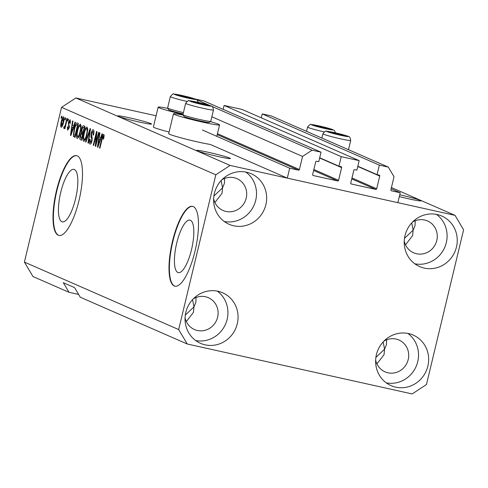 <?xml version="1.0" encoding="UTF-8"?>
<svg xmlns="http://www.w3.org/2000/svg" width="488" height="488" viewBox="0 0 488 488"><rect width="100%" height="100%" fill="white"/><g stroke="black" fill="none" stroke-linecap="round" stroke-linejoin="round"><path stroke-width="0.73" d="M359.156 160.637L341.24 156.66L224.12 105.451L242.036 109.428L359.156 160.637L356.868 170.166L354.77 169.696A0.817 0.781 -66.4 0 0 353.818 170.324L350.768 183.018A0.817 0.781 -66.4 0 0 351.342 183.982L375.736 189.399A0.817 0.781 -66.4 0 0 376.687 188.777L379.737 176.076A0.817 0.781 -66.4 0 0 379.164 175.113L377.071 174.649L379.353 165.127L388.314 167.116L394.03 176.741L390.888 189.838A0.817 0.781 -66.4 0 0 391.461 190.802L400.227 192.748L391.144 188.777M400.227 192.748L397.848 202.666L287.304 178.126L210.304 144.454A23.705 1.311 13.5 0 1 198.287 142.069A23.705 1.311 13.5 0 1 168.702 133.681L173.466 113.838A23.705 1.311 13.5 0 0 203.051 122.232A23.705 1.311 13.5 0 0 219.569 124.91A23.705 1.311 13.5 0 0 210.377 121.61M388.314 167.116L271.2 115.9L262.239 113.911L379.353 165.127M261.293 117.846L262.239 113.911M377.071 174.649L357.814 166.225M223.181 109.385L224.12 105.451M287.304 178.126L289.683 168.208L298.449 170.153A0.817 0.781 -66.4 0 0 299.406 169.525L302.548 156.434L312.076 150.188L321.037 152.177L318.749 161.699L316.651 161.235A0.817 0.781 -66.4 0 0 315.699 161.857L312.649 174.558A0.817 0.781 -66.4 0 0 313.223 175.521L337.617 180.938A0.817 0.781 -66.4 0 0 338.568 180.316L341.618 167.616A0.817 0.781 -66.4 0 0 341.045 166.652L338.953 166.188L319.695 157.764M338.953 166.188L341.24 156.66M321.037 152.177L203.923 100.961L195.334 99.058M312.076 150.188L212.079 106.457M209.694 105.414L196.768 99.766M302.548 156.434L211.853 116.772M289.683 168.208L202.368 130.022M177.852 272.463A26.895 7.948 -77.5 0 0 178.291 272.609A26.895 7.948 -77.5 0 0 191.711 248.837A26.895 7.948 -77.5 0 0 190.387 220.24A26.895 7.948 -77.5 0 0 189.948 220.1A26.895 7.948 -77.5 0 0 176.534 243.872A26.895 7.948 -77.5 0 0 177.852 272.463M61.866 221.741A26.895 7.948 -77.5 0 0 62.305 221.887A26.895 7.948 -77.5 0 0 75.719 198.116A26.895 7.948 -77.5 0 0 74.402 169.519A26.895 7.948 -77.5 0 0 73.962 169.379A26.895 7.948 -77.5 0 0 60.542 193.15A26.895 7.948 -77.5 0 0 61.866 221.741M58.224 235.228A40.87 12.078 -77.5 0 0 58.895 235.448A40.87 12.078 -77.5 0 0 79.282 199.317A40.87 12.078 -77.5 0 0 77.281 155.867A40.87 12.078 -77.5 0 0 76.61 155.648A40.87 12.078 -77.5 0 0 56.218 191.772A40.87 12.078 -77.5 0 0 58.224 235.228M76.799 155.696A40.87 12.078 -77.5 0 0 56.529 192.18A40.87 12.078 -77.5 0 0 58.609 235.314A40.87 12.078 -77.5 0 0 59.085 235.484M174.216 285.95A40.87 12.078 -77.5 0 0 174.881 286.169A40.87 12.078 -77.5 0 0 195.273 250.039A40.87 12.078 -77.5 0 0 193.266 206.589A40.87 12.078 -77.5 0 0 192.601 206.369A40.87 12.078 -77.5 0 0 172.209 242.493A40.87 12.078 -77.5 0 0 174.216 285.95M192.791 206.418A40.87 12.078 -77.5 0 0 172.514 242.902A40.87 12.078 -77.5 0 0 174.594 286.035A40.87 12.078 -77.5 0 0 175.07 286.206M386.655 339.8L386.447 344.656L384.562 349.188L384.05 354.642L376.931 363.883M196.066 297.485L195.859 302.34L193.968 306.873L193.461 312.326L186.343 321.568M224.645 178.437L224.437 183.293L222.552 187.825L222.04 193.279L214.921 202.52M197.292 150.871A17.373 0.964 13.5 0 0 215.8 155.995A17.373 0.964 13.5 0 0 230.385 158.521A17.373 0.964 13.5 0 0 229.696 158.063A17.373 0.964 13.5 0 0 211.188 152.933A17.373 0.964 13.5 0 0 196.603 150.414A17.373 0.964 13.5 0 0 197.292 150.871M415.239 220.753L415.032 225.609L413.141 230.141L412.635 235.594L405.516 244.836M399.306 196.585A17.373 0.964 13.5 0 0 420.979 200.836A17.373 0.964 13.5 0 0 420.284 200.379A17.373 0.964 13.5 0 0 399.739 194.785M118.468 116.4A17.373 0.964 13.5 0 0 136.976 121.524A17.373 0.964 13.5 0 0 151.561 124.05A17.373 0.964 13.5 0 0 150.865 123.592A17.373 0.964 13.5 0 0 132.358 118.462A17.373 0.964 13.5 0 0 117.779 115.943A17.373 0.964 13.5 0 0 118.468 116.4M404.235 240.95A17.373 16.568 113.6 0 0 413.629 252.802A17.373 16.568 113.6 0 0 436.79 240.48A17.373 16.568 113.6 0 0 427.549 220.966A17.373 16.568 113.6 0 0 412.47 222.119M213.64 198.634A17.373 16.568 113.6 0 0 223.04 210.487A17.373 16.568 113.6 0 0 246.196 198.165A17.373 16.568 113.6 0 0 236.954 178.657A17.373 16.568 113.6 0 0 221.875 179.804M185.062 317.682A17.373 16.568 113.6 0 0 194.456 329.534A17.373 16.568 113.6 0 0 217.618 317.212A17.373 16.568 113.6 0 0 208.376 297.704A17.373 16.568 113.6 0 0 193.297 298.851M375.65 359.998A17.373 16.568 113.6 0 0 385.05 371.85A17.373 16.568 113.6 0 0 408.206 359.528A17.373 16.568 113.6 0 0 398.97 340.02A17.373 16.568 113.6 0 0 383.885 341.167M427.872 366.079A27.59 26.309 -66.4 0 1 391.089 385.642A27.59 26.309 -66.4 0 1 376.413 354.654A27.59 26.309 -66.4 0 1 413.196 335.085A27.59 26.309 -66.4 0 1 427.872 366.079M407.883 333.438A27.59 26.309 -66.4 0 1 417.74 361.645A27.59 26.309 -66.4 0 1 386.27 382.86M237.284 323.764A27.59 26.309 -66.4 0 1 200.495 343.326A27.59 26.309 -66.4 0 1 185.824 312.338A27.59 26.309 -66.4 0 1 222.607 292.769A27.59 26.309 -66.4 0 1 237.284 323.764M217.294 291.123A27.59 26.309 -66.4 0 1 227.146 319.329A27.59 26.309 -66.4 0 1 195.676 340.545M265.862 204.716A27.59 26.309 -66.4 0 1 229.079 224.279A27.59 26.309 -66.4 0 1 214.403 193.291A27.59 26.309 -66.4 0 1 251.186 173.722A27.59 26.309 -66.4 0 1 265.862 204.716M245.873 172.075A27.59 26.309 -66.4 0 1 255.73 200.281A27.59 26.309 -66.4 0 1 224.26 221.497M456.457 247.032A27.59 26.309 -66.4 0 1 419.668 266.594A27.59 26.309 -66.4 0 1 404.997 235.606A27.59 26.309 -66.4 0 1 441.78 216.038A27.59 26.309 -66.4 0 1 456.457 247.032M436.461 214.391A27.59 26.309 -66.4 0 1 446.319 242.597A27.59 26.309 -66.4 0 1 414.849 263.813M169.098 132.041A23.705 1.311 -166.5 0 1 153.391 126.984L158.155 107.14A23.705 1.311 -166.5 0 1 167.841 108.379M182.988 114.448A23.705 1.311 -166.5 0 1 158.155 107.14M404.473 238.357L413.141 230.141L411.726 222.9M213.884 196.042L222.552 187.825L221.137 180.584M185.3 315.089L193.968 306.873L192.559 299.632M375.894 357.405L384.562 349.188L383.147 341.948M187.252 344.003L178.675 329.559L215.83 174.796L230.123 165.432L455.023 215.361L463.6 229.805L426.445 384.568L412.153 393.938L187.252 344.003L80.276 297.222L74.554 287.591L63.294 282.668L69.015 292.294L78.617 294.429M69.015 292.294L32.977 276.537L24.4 262.093L61.555 107.329L75.847 97.966L156.081 115.778M230.123 165.432L75.847 97.966M455.023 215.361L391.437 187.557M96.002 143.381L98.655 132.327L99.064 132.504L95.727 146.394L95.294 146.205L96.288 134.407L93.629 145.473L93.22 145.296L96.557 131.406L96.996 131.601L96.002 143.381L96.429 143.478M90.359 142.453L91.64 140.562L91.854 139.098L90.933 136.884L91.122 133.303C91.823 130.711 92.561 129.546 93.336 129.802C94.123 130.345 94.184 132.102 93.525 135.066L93.074 135.066L92.824 131.382L93.989 131.638L92.909 131.406L91.543 133.438L92.043 140.776C91.396 143.191 90.713 144.296 89.987 144.082C89.267 143.624 89.194 142.063 89.774 139.403L90.225 139.403L90.359 142.453L91.427 142.697M85.528 141.935L90.103 128.588L90.524 128.771L88.371 143.173L87.95 142.99L89.944 130.308L85.955 142.118L85.528 141.935L85.979 142.032M87.053 127.051L87.694 129.741L86.949 134.676C86.004 138.83 84.894 141.038 83.631 141.3C82.734 140.111 82.783 137.506 83.783 133.48L85.382 128.667L86.943 127.02M80.502 124.19L81.142 126.874L80.392 131.809C79.453 135.963 78.342 138.171 77.08 138.433C76.183 137.25 76.232 134.639 77.232 130.613L78.83 125.8L80.386 124.153M64.855 119.737L65.331 117.754L65.74 117.931L65.264 119.914L64.855 119.737L65.282 119.834M61.281 121.677C61.945 118.645 62.738 117.022 63.66 116.821C64.306 117.699 64.257 119.603 63.507 122.537C62.836 125.514 62.055 127.1 61.146 127.283C60.506 126.435 60.549 124.568 61.281 121.677L61.708 121.774M103.785 134.371L104.164 135.621L103.596 139.068L103.145 139.074L103.352 135.981L104.133 136.152L103.377 135.987L102.718 136.853L99.924 148.23L99.515 148.047L101.778 138.623C102.334 135.963 102.998 134.548 103.785 134.371L103.706 134.346M178.675 329.559L24.4 262.093M215.83 174.796L61.555 107.329M73.7 125.996L75.042 122L75.469 122.183L70.876 135.524L70.473 135.347L72.547 120.908L72.974 121.097L72.322 125.398L74.121 126.093M67.966 128.673L68.778 127.661L68.851 126.764L68.381 122.488L70.132 119.651L70.327 123.324L69.876 123.33L69.692 121.067L70.601 121.268L69.76 121.085L68.723 123.373L69.235 127.636L67.637 130.119L67.393 126.825L67.85 126.825L67.966 128.673L68.857 128.875L68.106 128.704M67.618 120.945L68.094 118.962L68.503 119.139L68.027 121.128L67.618 120.945L68.052 121.042M65.66 123.684L66.917 118.45L67.326 118.627L64.904 128.728L64.495 128.545L64.88 126.935L63.965 128.515L63.708 127.807L64.209 126.429L64.459 126.734L65.093 125.715L65.66 123.684L66.093 123.781M61.067 118.084L61.543 116.095L61.952 116.278L61.476 118.261L61.067 118.084L61.494 118.175M74.036 129.32C74.951 125.178 76.018 123.055 77.22 122.952L78.385 123.464L75.048 137.348L73.371 136.335L74.036 129.32L74.469 129.411M81.551 129.351C82.234 126.673 82.954 125.483 83.722 125.794L84.936 126.325L81.6 140.215L80.38 139.678C79.721 139.379 79.642 138.055 80.136 135.719L81.276 132.998L81.551 129.351L81.984 129.448M100.674 137.793L102.016 133.797L102.443 133.98L97.85 147.321L97.447 147.144L99.522 132.706L99.948 132.895L99.296 137.189L101.095 137.884M183.153 115.076A23.705 1.311 13.5 0 0 173.466 113.838M99.948 148.145L99.515 148.047M102.212 138.72L101.778 138.623M70.9 135.444L70.473 135.347M73.578 127.411L73.779 126.014M71.834 131.443L73.176 127.563L72.065 127.075L71.022 133.993L71.834 131.443L72.248 131.534M73.584 127.655L73.176 127.563M71.376 134.072L71.022 133.993M73.657 127.429L72.065 127.075M67.826 126.923L67.393 126.825M69.204 127.758L68.778 127.661M69.388 126.886L68.851 126.764M68.814 122.586L68.381 122.488M64.922 128.643L64.495 128.545M65.313 127.032L64.88 126.935M64.453 127.972L63.708 127.807M65.599 125.825L65.093 125.715M61.506 125.849L63.092 122.36L63.263 118.248L64.129 118.444L63.306 118.261L61.714 121.756L61.506 125.849L62.385 126.044M62.391 126.044L61.58 125.861M63.525 122.457L63.092 122.36M75.195 136.738L73.371 136.335M75.225 136.616L75.085 135.56M77.555 124.733L78.373 123.501M75.457 135.646L75.03 135.548L77.586 124.904L76.744 124.556L78.049 124.843M78.013 125.001L77.586 124.904M78.049 124.855L76.884 124.599L75.414 126.191L74.444 129.515L73.847 134.725L75.03 135.548M78.373 137.506L78.336 137.012M77.659 130.711L77.232 130.613M79.574 125.971L78.83 125.8M80.868 125.977L81.106 125.544M77.464 136.811C78.44 136.579 79.282 134.84 79.989 131.607C80.733 128.631 80.776 126.697 80.111 125.812L81.142 126.038L80.111 125.812C79.16 126.038 78.33 127.71 77.629 130.839L77.049 134.054L77.464 136.811L78.623 137.073L77.61 136.841M80.422 131.705L79.989 131.607M81.789 139.434L81.716 138.446M80.569 135.81L80.136 135.719M82.734 134.121L83.18 133.419L81.276 132.998M83.18 133.419L83.064 132.663M84.143 127.582L84.918 126.319M81.581 138.415L82.576 134.267L81.856 133.95L81.417 133.907L80.599 135.664L80.91 138.122L82.008 138.507M83.009 134.359L82.576 134.267M83.045 134.212L81.417 133.907M82.966 132.638L84.137 127.771L83.326 127.417L82.887 127.417L81.966 129.521L82.21 132.309L83.399 132.736M84.564 127.868L84.137 127.771M84.607 127.697L82.887 127.417M84.93 140.373L84.888 139.873M84.217 133.578L83.783 133.48M86.126 128.832L85.382 128.667M87.419 128.838L87.657 128.411M84.015 139.678C84.991 139.44 85.839 137.708 86.541 134.474C87.285 131.498 87.328 129.564 86.663 128.679L87.694 128.899L86.663 128.679C85.711 128.899 84.882 130.577 84.186 133.7L83.601 136.915L84.015 139.678L85.174 139.94L84.162 139.708M86.974 134.572L86.541 134.474M88.383 143.088L87.95 142.99M90.286 130.387L89.944 130.308M91.287 142.996L91.28 142.667M90.201 139.501L89.774 139.403M91.433 142.691L90.524 142.49M92.073 140.66L91.64 140.562M92.323 139.202L91.854 139.098M92.195 137.165L90.933 136.884M91.555 133.395L91.122 133.303M93.739 131.583L93.958 131.138M95.752 146.302L95.294 146.205M96.746 134.505L96.288 134.407M93.647 145.393L93.22 145.296M97.874 147.242L97.447 147.144M100.558 139.208L100.76 137.811M98.808 143.24L100.15 139.361L99.046 138.873L97.996 145.784L98.808 143.24L99.223 143.332M100.558 139.446L100.15 139.361M98.35 145.863L97.996 145.784M100.638 139.226L99.046 138.873M330.791 132.254A7.155 0.397 13.5 0 0 330.712 132.407A7.155 0.397 13.5 0 0 330.882 132.486A7.155 0.397 13.5 0 0 335.927 133.974A7.155 0.397 13.5 0 0 342.6 135.457A7.155 0.397 13.5 0 0 344.363 135.682A7.155 0.397 13.5 0 0 344.229 135.451A7.155 0.397 13.5 0 0 339.184 133.962A7.155 0.397 13.5 0 0 332.511 132.48A7.155 0.397 13.5 0 0 330.791 132.254M343.79 135.64L344.229 135.451L339.184 133.962L332.511 132.48L331.633 132.748M339.001 134.712L339.184 133.962M332.389 133.004L332.511 132.48M193.565 101.785A7.155 0.397 13.5 0 0 193.486 101.937A7.155 0.397 13.5 0 0 193.657 102.022A7.155 0.397 13.5 0 0 198.701 103.505A7.155 0.397 13.5 0 0 205.369 104.987A7.155 0.397 13.5 0 0 207.132 105.213A7.155 0.397 13.5 0 0 206.997 104.981A7.155 0.397 13.5 0 0 201.959 103.493A7.155 0.397 13.5 0 0 195.285 102.016A7.155 0.397 13.5 0 0 193.565 101.785M210.718 121.402L209.047 122.421A12.914 0.714 -166.5 0 1 208.73 122.47A12.914 0.714 -166.5 0 1 195.304 119.816A12.914 0.714 -166.5 0 1 183.97 116.4L182.945 114.735A14.304 0.793 13.5 0 0 195.493 118.511A14.304 0.793 13.5 0 0 210.365 121.451A14.304 0.793 13.5 0 0 210.718 121.402A14.304 0.793 13.5 0 0 210.755 121.366L213.476 110.013A14.304 0.793 -166.5 0 1 213.091 110.105A14.304 0.793 -166.5 0 1 197.835 107.067A14.304 0.793 -166.5 0 1 185.66 103.334C187.807 100.79 188.966 99.936 189.124 100.76C193.516 101.205 199.915 102.614 208.309 104.981C211.701 106.762 212.475 104.517 213.476 110.013M185.66 103.334L182.933 114.686A14.304 0.793 13.5 0 0 182.945 114.735M206.564 105.176L206.997 104.981L201.959 103.493L195.285 102.016L194.407 102.285M201.776 104.243L201.959 103.493M195.163 102.535L195.285 102.016M178.254 95.093A7.155 0.397 13.5 0 0 178.175 95.239A7.155 0.397 13.5 0 0 178.346 95.325A7.155 0.397 13.5 0 0 183.384 96.807A7.155 0.397 13.5 0 0 190.058 98.289A7.155 0.397 13.5 0 0 191.821 98.515A7.155 0.397 13.5 0 0 191.686 98.283A7.155 0.397 13.5 0 0 186.642 96.801A7.155 0.397 13.5 0 0 179.974 95.319A7.155 0.397 13.5 0 0 178.254 95.093M183.128 113.863A12.914 0.714 -166.5 0 1 168.653 109.702L167.628 108.037A14.304 0.793 13.5 0 0 183.433 112.588M186.947 101.419A14.304 0.793 -166.5 0 1 170.343 96.636L167.616 107.988A14.304 0.793 13.5 0 0 167.628 108.037M191.247 98.478L191.686 98.283L186.642 96.801L179.974 95.319L179.096 95.587M186.465 97.551L186.642 96.801M179.846 95.837L179.974 95.319M315.48 125.556A7.155 0.397 13.5 0 0 315.4 125.709A7.155 0.397 13.5 0 0 315.571 125.788A7.155 0.397 13.5 0 0 320.61 127.276A7.155 0.397 13.5 0 0 327.283 128.759A7.155 0.397 13.5 0 0 329.046 128.984A7.155 0.397 13.5 0 0 328.912 128.753A7.155 0.397 13.5 0 0 323.867 127.264A7.155 0.397 13.5 0 0 317.2 125.782A7.155 0.397 13.5 0 0 315.48 125.556M328.473 128.942L328.912 128.753L323.867 127.264L317.2 125.782L316.322 126.05M323.69 128.015L323.867 127.264M317.072 126.307L317.2 125.782M379.737 176.076L357.753 166.463M376.687 188.777L351.982 177.974M375.736 189.399L351.756 178.913M341.618 167.616L319.634 158.002M338.568 180.316L313.863 169.507M337.617 180.938L313.638 170.452M299.406 169.525L217.459 133.694M298.449 170.153L217.233 134.633M69.467 126.197L68.527 125.989M75.103 137.122L73.938 136.866M81.661 139.964L80.38 139.678M89.944 132.651L89.578 132.571M92.366 138.104L91.445 137.903M327.125 131.327A11.035 0.61 13.5 0 0 335.043 133.974A11.035 0.61 13.5 0 0 347.987 136.609A11.035 0.61 13.5 0 0 340.069 133.962A11.035 0.61 13.5 0 0 327.125 131.327M350.317 140.568A14.304 0.793 -166.5 0 1 335.061 137.537A14.304 0.793 -166.5 0 1 322.885 133.803C325.032 131.26 326.191 130.4 326.35 131.229C330.742 131.675 337.141 133.084 345.535 135.444C348.926 137.232 349.701 134.987 350.701 140.483A14.304 0.793 -166.5 0 1 350.317 140.568M189.899 100.857A11.035 0.61 13.5 0 0 197.817 103.511A11.035 0.61 13.5 0 0 210.761 106.146A11.035 0.61 13.5 0 0 202.843 103.493A11.035 0.61 13.5 0 0 189.899 100.857M174.582 94.16A11.035 0.61 13.5 0 0 182.5 96.813A11.035 0.61 13.5 0 0 195.45 99.448A11.035 0.61 13.5 0 0 187.526 96.795A11.035 0.61 13.5 0 0 174.582 94.16M311.808 124.629A11.035 0.61 13.5 0 0 319.725 127.283A11.035 0.61 13.5 0 0 332.676 129.912A11.035 0.61 13.5 0 0 324.752 127.264A11.035 0.61 13.5 0 0 311.808 124.629M324.172 131.888A14.304 0.793 -166.5 0 1 307.568 127.106C309.721 124.562 310.874 123.702 311.033 124.531L322.403 126.679L332.456 129.485L334.518 130.674L335.476 132.852M216.825 136.341L219.569 124.91M81.685 133.889L83.588 134.31M83.192 127.368L85.095 127.795M321.86 138.055L322.885 133.803M348.493 149.7L350.701 140.483M198.25 102.382L197.292 100.211L195.231 99.015L185.178 96.209L173.807 94.062C173.649 93.238 172.496 94.099 170.343 96.636M306.549 131.357L307.568 127.106"/></g></svg>
